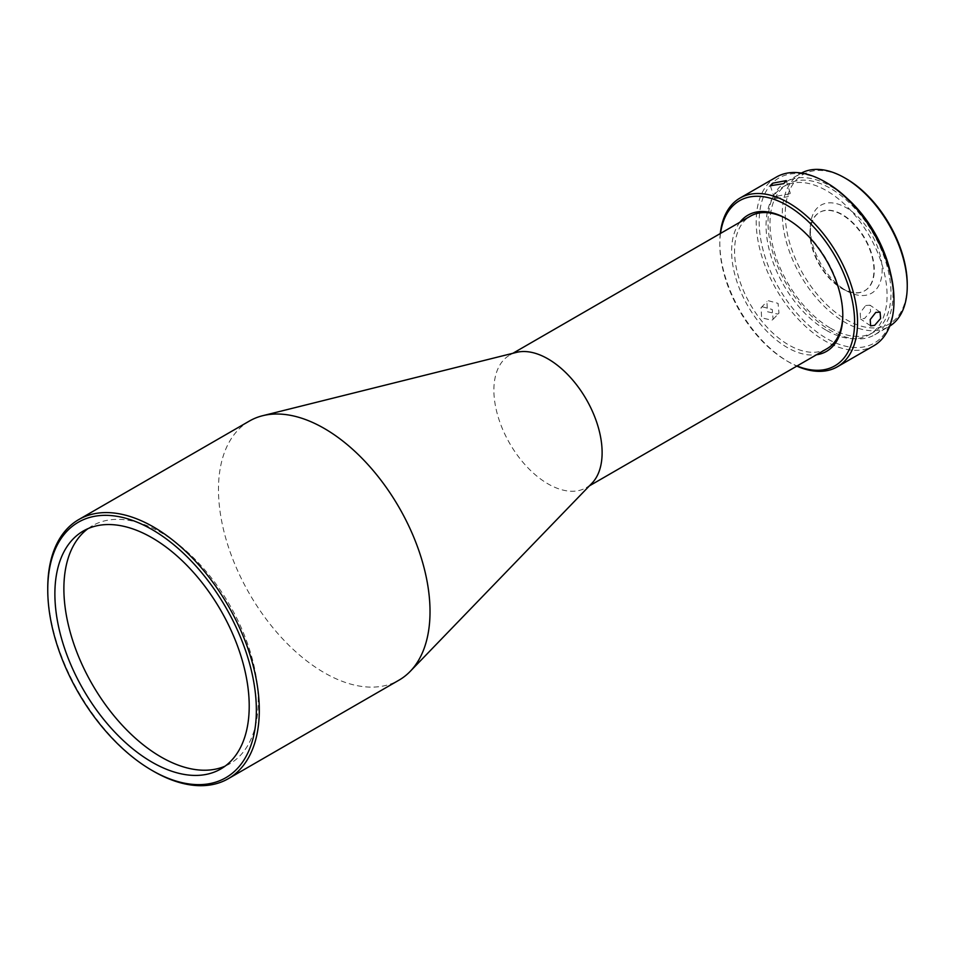 <?xml version="1.0" encoding="UTF-8"?>
<svg xmlns="http://www.w3.org/2000/svg" width="955" height="955" viewBox="0 0 955 955"><rect width="100%" height="100%" fill="white"/><g stroke="black" fill="none" stroke-linecap="round" stroke-linejoin="round"><path stroke-width="0.72" stroke-dasharray="4.78 3.58" d="M809.983 233.211A45.231 26.107 60 0 1 819.354 212.499A45.231 26.107 60 0 1 841.964 214.744A45.231 26.107 60 0 1 873.944 270.134A45.231 26.107 60 0 1 864.585 290.833A45.231 26.107 60 0 1 841.964 288.601A45.231 26.107 60 0 1 809.983 233.211M810.329 233.008A45.231 26.107 60 0 1 819.7 212.308A45.231 26.107 60 0 1 854.546 224.425A45.231 26.107 60 0 1 874.291 269.931A45.231 26.107 60 0 1 864.92 290.642A45.231 26.107 60 0 1 842.31 288.398A45.231 26.107 60 0 1 810.329 233.008L810.329 228.46A50.794 29.33 60 0 1 846.249 207.724A50.794 29.33 60 0 1 882.157 269.931A50.794 29.33 60 0 1 846.237 290.666A50.794 29.33 60 0 1 810.329 228.46M846.249 178.752A86.272 49.815 -120 0 0 785.237 213.98A86.272 49.815 -120 0 0 846.249 319.65A86.272 49.815 -120 0 0 907.25 284.423M801.424 173.058A88.361 51.021 -120 0 0 800.588 173.524A88.361 51.021 -120 0 0 787.039 244.337A88.361 51.021 -120 0 0 844.769 322.205A88.361 51.021 -120 0 0 888.95 326.574A88.361 51.021 -120 0 0 889.774 326.085M847.67 198.831A88.361 51.021 -120 0 0 830.504 186.141A88.361 51.021 -120 0 0 786.323 181.76A88.361 51.021 -120 0 0 772.774 252.574A88.361 51.021 -120 0 0 830.504 330.442A88.361 51.021 -120 0 0 874.685 334.811A88.361 51.021 -120 0 0 890.573 273.154M826.564 330.442A85.58 49.409 -120 0 0 869.348 334.68A85.58 49.409 -120 0 0 882.468 266.099A85.58 49.409 -120 0 0 826.564 190.69A85.58 49.409 -120 0 0 783.78 186.452A85.58 49.409 -120 0 0 770.661 255.021A85.58 49.409 -120 0 0 826.564 330.442M830.504 328.162A85.58 49.409 -120 0 0 873.288 332.4A85.58 49.409 -120 0 0 886.407 263.831A85.58 49.409 -120 0 0 830.504 188.41A85.58 49.409 -120 0 0 787.708 184.172A85.58 49.409 -120 0 0 774.589 252.753A85.58 49.409 -120 0 0 830.504 328.162M826.564 182.727A95.321 55.032 -120 0 0 759.165 221.644A95.321 55.032 -120 0 0 826.564 338.392A95.321 55.032 -120 0 0 893.964 299.476M776.379 177.057A97.41 56.238 -120 0 0 756.205 221.644A97.41 56.238 -120 0 0 825.084 340.947A97.41 56.238 -120 0 0 873.789 345.77M720.285 233.545A97.41 56.238 -120 0 0 719.807 242.666A97.41 56.238 -120 0 0 788.675 361.969A97.41 56.238 -120 0 0 788.687 361.969A97.41 56.238 -120 0 0 796.816 366.111M720.524 233.402A95.321 55.032 -120 0 0 719.807 244.373A95.321 55.032 -120 0 0 787.207 361.109A95.321 55.032 -120 0 0 797.067 365.968M788.675 361.969L787.207 361.109A95.321 55.032 -120 0 0 787.207 361.121L788.687 361.969M777.752 314.111L778.97 313.168L778.074 303.392L768.13 300.658L766.901 301.625L767.474 311.736L777.752 314.111M762.281 306.77L772.249 309.492L773.108 319.28L771.891 320.235L761.624 317.812L761.051 307.737L762.281 306.77M865.708 305.516L870.041 305.206L870.578 311.628L864.585 318.445L860.574 318.97L860.216 312.667L865.708 305.516M777.191 196.145L790.43 193.602L787.935 196.682L774.541 198.724L777.191 196.145M787.947 219.531A76.531 44.193 60 0 1 788.687 219.948L788.687 219.948A76.531 44.193 60 0 1 842.799 313.682A76.531 44.193 60 0 1 842.799 314.517M826.946 348.718A76.531 44.193 60 0 1 788.687 344.922A76.531 44.193 60 0 1 734.562 251.189A76.531 44.193 60 0 1 750.415 216.152M842.799 313.682L842.799 315.389M739.934 222.205A78.62 45.398 -120 0 0 731.614 251.189A78.62 45.398 -120 0 0 760.156 323.757A78.62 45.398 -120 0 0 816.477 354.759M516.5 352.383A76.531 44.193 -120 0 0 509.731 355.105A76.531 44.193 -120 0 0 498.009 416.44A76.531 44.193 -120 0 0 548.003 483.875A76.531 44.193 -120 0 0 586.275 487.671A76.531 44.193 -120 0 0 592.005 483.17M249.446 421.024A149.589 86.368 -120 0 0 226.526 540.888A149.589 86.368 -120 0 0 324.246 672.714A149.589 86.368 -120 0 0 399.047 680.127M87.991 528.64A137.413 79.337 60 0 1 92.337 525.787A137.413 79.337 60 0 1 161.049 532.592A137.413 79.337 60 0 1 250.819 653.686A137.413 79.337 60 0 1 229.761 763.797A137.413 79.337 60 0 1 225.105 766.137M47.75 588.065A149.589 86.368 -120 0 0 153.528 771.282M842.31 288.398L846.237 290.666M874.685 334.811L888.95 326.574M869.348 334.68L873.288 332.4M773.108 319.28L778.97 313.168M880.068 312.106L870.041 305.206M786.252 180.614L790.43 193.602M586.275 487.671L589.414 485.856M83.348 530.98L92.337 525.787M786.323 181.76L800.588 173.524M783.78 186.452L787.708 184.172M719.807 244.373L719.807 242.666M761.051 307.737L766.901 301.625M870.602 325.858L860.574 318.97M770.351 185.736L774.541 198.724M788.687 219.948L787.207 219.089M509.731 355.105L512.883 353.29M220.76 768.99L229.761 763.797"/><path stroke-width="1.43" d="M889.774 326.085A88.361 51.021 -120 0 0 907.25 286.13L907.25 284.423A86.272 49.815 -120 0 0 846.249 178.752L844.769 177.905A88.361 51.021 -120 0 0 801.424 173.058M907.25 286.13A88.361 51.021 -120 0 0 844.769 177.905L846.249 178.752M890.573 273.154A88.361 51.021 -120 0 0 847.67 198.831M796.816 366.111A97.41 56.238 -120 0 0 837.38 366.792L873.789 345.77A97.41 56.238 -120 0 0 893.964 301.183L893.964 299.476A95.321 55.032 -120 0 0 826.564 182.739A95.321 55.032 -120 0 0 826.564 182.727L825.084 181.88A97.41 56.238 -120 0 0 776.379 177.057L739.982 198.079A97.41 56.238 -120 0 0 720.285 233.545M893.964 301.183A97.41 56.238 -120 0 0 825.084 181.88L826.564 182.739M783.733 183.647L786.252 180.614L773.001 183.121L770.351 185.736L783.733 183.647M837.38 366.792A97.41 56.238 -120 0 0 857.554 322.205A97.41 56.238 -120 0 0 788.687 202.902A97.41 56.238 -120 0 0 739.982 198.079M797.067 365.968A95.321 55.032 -120 0 0 854.427 316.392A95.321 55.032 -120 0 0 787.207 205.456A95.321 55.032 -120 0 0 720.524 233.402M874.637 325.345L880.594 318.516L880.068 312.106L875.759 312.428L870.232 319.555L870.602 325.858L874.637 325.345M842.799 314.517A76.531 44.193 60 0 1 826.946 348.718L589.414 485.856M816.477 354.759A78.62 45.398 -120 0 0 842.799 315.389A78.62 45.398 -120 0 0 787.207 219.089A78.62 45.398 -120 0 0 739.934 222.205M153.528 771.282L152.048 770.422L153.528 771.282A149.589 86.368 -120 0 0 228.317 778.683L399.047 680.127A149.589 86.368 -120 0 0 410.244 671.341L592.005 483.17A76.531 44.193 -120 0 0 596.135 420.618A76.531 44.193 -120 0 0 548.003 358.901A76.531 44.193 -120 0 0 516.5 352.383L262.661 415.712A149.589 86.368 -120 0 0 249.446 421.024L78.728 519.592A149.589 86.368 -120 0 0 47.75 588.065L47.75 589.772A147.5 85.162 -120 0 0 152.048 770.422A147.5 85.162 -120 0 0 256.358 710.21A147.5 85.162 -120 0 0 152.048 529.548A147.5 85.162 -120 0 0 47.75 589.772M410.244 671.341A149.589 86.368 -120 0 0 418.326 549.065A149.589 86.368 -120 0 0 324.246 428.437A149.589 86.368 -120 0 0 262.661 415.712M228.317 778.683A149.589 86.368 -120 0 0 251.249 658.819A149.589 86.368 -120 0 0 153.528 526.993A149.589 86.368 -120 0 0 78.728 519.592M225.105 766.137A137.413 79.337 60 0 1 161.049 756.993A137.413 79.337 60 0 1 72.544 640.005A137.413 79.337 60 0 1 87.991 528.64M152.048 537.784A137.413 79.337 -120 0 0 83.348 530.98A137.413 79.337 -120 0 0 62.278 641.091A137.413 79.337 -120 0 0 152.048 762.186A137.413 79.337 -120 0 0 220.76 768.99A137.413 79.337 -120 0 0 241.818 658.878A137.413 79.337 -120 0 0 152.048 537.784M512.883 353.29L750.415 216.152A76.531 44.193 60 0 1 787.947 219.531"/></g></svg>
